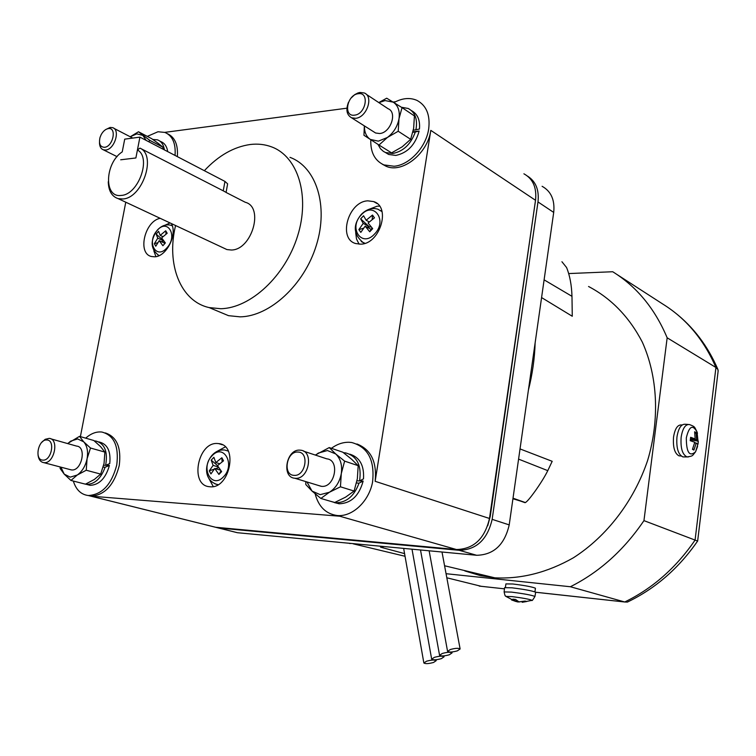 <?xml version="1.0" encoding="UTF-8"?>
<svg xmlns="http://www.w3.org/2000/svg" width="756" height="756" viewBox="0 0 756 756"><rect width="100%" height="100%" fill="white"/><g stroke="black" fill="none" stroke-linecap="round" stroke-linejoin="round"><path stroke-width="1.13" d="M692.742 448.752L693.923 450.066L692.468 449.347L694.764 442.269L690.219 440.663L690.634 437.308L695.17 438.924L690.474 438.763M690.389 439.444L696.626 439.661L698.289 441.164L697.882 444.49L696.219 443.007L694.632 442.95M696.219 443.007L693.923 450.066M698.289 441.164L690.341 439.812M695.17 438.924L694.622 431.77L696.068 432.517L696.626 439.661M696.068 432.517L694.925 433.443M516.386 600.264L516.206 601.54L512.814 599.177L515.583 599.489L518.975 601.861L525.08 601.067L526.762 601.492L522.349 602.267M511.566 599.952L516.206 601.54M520.156 601.861L517.898 601.965L517.973 601.389M517.898 601.965L516.178 601.53M688.102 424.447L685.314 424.267C681.213 423.918 678.425 428.17 676.951 437.025C676.204 447.977 678.189 454.602 682.914 456.907L684.265 456.917M535.654 592.364L535.673 592.231C532.422 590.852 524.513 589.378 511.954 587.809L504.583 587.667L504.139 591.797M108.25 128.605C117.057 126.913 113.183 146.636 104.555 147.307C100.142 147.089 98.63 143.782 100.038 137.394L101.181 134.644C103.128 131.157 105.49 129.144 108.25 128.605M358.183 93.735C369.788 91.58 366.027 114.184 354.592 115.148C343.073 117.095 346.853 94.821 358.183 93.735M46.787 439.992C55.594 439.888 51.427 461.132 42.808 460.12C34.077 460.054 38.235 439.094 46.787 439.992M105.746 129.541L110.149 127.433L112.597 127.641C120.648 129.701 114.562 149.499 105.698 150.028L103.411 149.839C100.822 148.847 99.518 146.399 99.49 142.497M351.2 97.93L354.725 94.632L358.004 92.931L359.988 92.449L364.297 92.988C373.927 96.484 366.745 117.558 355.651 118.305L351.606 117.813C346.72 114.969 345.662 109.837 348.431 102.419M41.807 442.307L45.209 439.302L49.206 438.376C59.516 438.896 54.243 463.919 44.046 462.672L43.857 462.653C40.607 462.124 38.669 459.61 38.055 455.121M718.087 371.489L717.954 369.552L715.932 367.482L667.161 337.8L643.951 520.629C623.889 550.17 599.366 572.207 570.374 586.741L446.059 573.7M534.917 596.588L535.673 592.231L624.749 601.984C652.589 588.452 676.034 567.822 695.076 540.086L697.599 541.069C678.812 568.247 655.414 588.584 627.423 602.069L624.806 602.003L570.374 586.741M681.175 456.029L679.88 455.868M680.872 455.774L679.115 455.906C674.683 453.628 672.821 447.344 673.539 437.072C674.91 428.775 677.537 424.73 681.402 424.948L682.129 424.966M629.389 601.124L627.423 602.069M446.824 577.792L481.326 586.325M505.414 587.384L505.906 583.906L512.918 584.001C524.844 585.475 532.347 586.883 535.437 588.225L535.418 588.348M373.71 131.799L375.628 133.009L379.635 133.529C390.635 132.886 397.656 112.238 388.083 108.722L366.169 94.226M69.798 469.504L71.612 469.948C81.78 471.224 86.893 446.664 76.602 446.097L50.822 438.83M297.977 452.05C309.714 452.012 305.613 476.63 294.065 475.354C282.423 475.174 286.533 450.935 297.977 452.05M568.71 273.568L612.7 271.735C636.75 286.647 654.904 308.675 667.161 337.8M643.951 520.629L695.076 540.086L715.932 367.482C703.902 339.746 686.221 318.616 662.87 304.11L616.962 274.485M146.154 140.389L142.837 135.371L136.751 133.869L130.24 136.77L138.49 131.761L149.641 140.285L148.951 141.844M364.439 125.931C364.307 132.102 366.263 136.6 370.298 139.416L378.378 141.164L387.431 137.45C393.649 132.706 397.514 126.45 399.007 118.683C400.019 110.981 398.091 105.471 393.214 102.145L385.059 100.576L378.898 102.646M60.915 467.161L64.213 474.125L70.213 477.14L77.263 475.023C82.224 471.451 85.494 466.027 87.082 458.76C88.291 451.474 87.157 445.823 83.68 441.797L77.622 438.934L70.629 441.164L67.775 443.611M295.237 478.283L294.878 478.255C281.128 477.461 286.363 448.809 299.962 450.141L300.633 450.198C314.241 451.171 308.779 479.852 295.237 478.283M457.361 650.859L460.12 648.96C458.571 647.958 455.301 648.147 450.311 649.517L447.58 651.417C449.14 652.409 452.4 652.22 457.361 650.859M449.329 654.772L452.041 652.91C450.491 651.918 447.231 652.107 442.269 653.477L439.576 655.329C441.135 656.312 444.386 656.132 449.329 654.772M433.557 662.454L436.184 660.659C434.634 659.686 431.402 659.884 426.478 661.226L423.88 663.012C425.43 663.976 428.661 663.787 433.557 662.454M441.391 658.637L444.065 656.803C442.506 655.83 439.264 656.019 434.322 657.37L431.676 659.194C433.235 660.168 436.467 659.988 441.391 658.637M512.937 498.752L525.401 502.57C527.14 501.559 530.447 497.656 535.324 490.861C540.937 482.867 545.085 476.129 547.779 470.648L552.192 461.311L520.033 448.922M541.579 297.571L572.273 316.263L571.98 296.324C571.63 285.135 569.835 275.534 566.575 267.52L561.935 261.746M464.845 570.941L480.476 575.647L494.859 577.83C521.3 579.181 547.495 572.5 573.426 557.767C606.794 536.401 633.953 501.058 647.637 460.413C659.922 419.4 657.72 376.394 642.307 342.09C629.247 317.019 611.33 298.478 588.555 286.496M343.867 542.761L358.372 544.122L343.857 542.751M378.784 102.57L386.703 98.204L402.05 107.635L399.007 118.683L398.214 131.251L387.431 137.45L379.002 145.039L363.957 135.277L364.345 125.874M67.549 443.545L79.493 436.363L83.68 441.797L90.512 448.024L87.082 458.76L86.241 470.241L77.263 475.023L70.951 480.447L64.213 474.125L60.159 468.54L60.13 466.953M318.238 485.409L321.546 486.344C334.984 487.932 340.257 459.856 326.753 458.835L303.562 451.171M423.842 662.851L403.78 549.139L404.158 548.44M535.135 342.808C534.662 358.505 532.413 374.277 528.397 390.143C532.413 374.277 534.662 358.505 535.135 342.818M149.641 140.285L162.909 147.212L158.486 143.555L151.748 138.717L138.49 131.761M162.927 149.121L162.909 147.212M402.05 107.635L414.42 115.933L413.645 128.331L410.659 139.312L402.192 146.825L391.57 152.882L379.002 145.039M398.214 131.251L410.659 139.312M90.512 448.024L104.867 452.088L100.595 446.635L93.829 440.512L79.493 436.363M70.951 480.447L85.447 484.171L94.32 479.484L100.68 474.097L104.054 463.428L104.867 452.088M86.241 470.241L100.68 474.097M218.286 466.925L213.126 465.394L211.189 460.13L217.558 465.583M220.988 470.78L218.909 474.428L214.78 468.474L210.933 473.927L209.28 470.856L213.126 465.394M209.28 470.856L214.203 469.155M215.545 468.692L218.72 467.605M214.78 468.474L220.525 470.166M222.103 461.821L221.858 457.739L223.53 460.81L217.492 465.649L221.631 471.602L218.909 474.428M211.189 460.13L213.882 457.314L215.829 462.577L219.656 463.721M215.829 462.577L221.858 457.739M363.22 223.37L360.659 218.862L369.089 226.583L363.22 223.37L358.883 229.607L363.513 228.227M367.066 227.178L371.168 226.885M365.167 226.148L371.035 229.351L369.741 231.78L365.167 226.148L360.82 232.385L358.883 229.607M371.035 229.351L372.132 228.019M372.226 219.448L372.481 215.063L374.447 217.832L368.096 223.02L372.68 228.652L369.741 231.78M360.659 218.862L363.57 215.744L366.14 220.242L369.24 221.952M366.14 220.242L372.481 215.063M163.731 240.871L157.758 238.168L156.161 234.086L163.523 240.597M166.018 234.095L165.715 230.769L167.18 233.264L161.652 237.885L165.356 242.941L162.899 245.728L159.204 240.673L155.783 246.21L154.347 243.706L157.758 238.168M154.347 243.706L157.711 242.742M161.444 241.684L163.825 241.003M159.204 240.673L165.035 243.309M156.161 234.086L158.599 231.308L160.196 235.381L162.946 236.637M160.196 235.381L165.715 230.769M306.945 481.95L312.048 491.088L320.185 494.651L329.37 492.269C335.721 488.196 339.69 481.959 341.296 473.558C342.421 465.138 340.54 458.59 335.655 453.902L327.442 450.538L318.342 453.071L315.545 455.131M380.589 547.174L384.105 546.55L380.419 546.201L380.589 547.174L404.573 553.609M139.917 137.138L124.721 139.142L122.236 151.871C104.715 163.211 103.648 198.148 121.158 195.417C138.395 194.935 151.786 157.494 137.431 149.981L135.882 157.966L120.695 159.79L135.882 157.966L139.917 137.138L224.957 181.421L227.632 183.85L227.499 184.559M224.957 181.421L223.247 190.824L139.954 148.119C156.955 155.358 142.317 198.469 122.652 198.979L118.163 198.639C111.831 196.522 108.533 190.89 108.269 181.752M315.318 455.055L329.238 447.571L335.655 453.902L344.623 461.132L341.296 473.558L340.446 486.807L329.37 492.269L320.865 498.45L312.048 491.088L305.811 484.549L305.802 481.6M233.084 531.638L237.412 532.715L380.419 546.201M384.105 546.55L476.649 555.282C493.734 554.876 504.583 544.745 509.213 524.891L553.704 212.417C554.97 200.009 551.105 191.296 542.099 186.297M152.778 139.435L157.494 139.851C161.293 141.315 163.598 144.67 164.421 149.896M413.296 130.24L419.448 129.04C420.251 120.1 417.586 113.958 411.472 110.622M401.427 107.248L408.231 108.477C415.252 112.332 417.794 119.495 415.876 129.938M412.974 131.771L419.126 131.053L415.327 131.988C410.81 144.301 403.269 151.465 392.704 153.487L385.56 152.532L383.443 151.427L380.476 148.752L377.972 144.377M415.327 131.988L412.852 132.281M103.666 465.224L105.642 465.346L109.762 463.579C110.952 451.294 107.503 444.122 99.423 442.062L98.828 441.891M94.368 440.956L95.88 441.031C104.744 443.574 107.995 451.672 105.642 465.346M105.849 465.261L109.403 465.479L105.112 467.236C100.992 478.416 94.869 484.142 86.751 484.416L83.897 483.774M105.112 467.236L103.185 467.123M139.954 148.119L137.431 149.981M223.247 190.824L226.082 192.383L227.632 183.85M344.623 461.132L358.183 465.668L351.672 459.308L342.837 452.211L329.238 447.571M320.865 498.45L334.643 502.523L345.549 497.174L354.101 491.05L357.352 478.728L358.183 465.668M340.446 486.807L354.101 491.05M527.603 176.157C535.834 181.44 539.293 190.03 537.988 201.937L492.156 519.344C487.422 539.529 476.441 549.848 459.213 550.302L218.475 527.99L214.128 526.904M159.743 141.032L160.773 141.57C164.572 143.045 166.878 146.39 167.709 151.606M419.126 131.053C415.318 144.821 407.55 152.939 395.804 155.424L388.669 154.47L385.324 152.438M109.403 465.479C105.736 478.179 99.376 484.804 90.333 485.333L87.12 484.549M227.584 450.746L228.132 450.812M364.373 243.498L363.475 242.837M380.826 210.622L381.875 211.028M223.417 247.93L226.913 249.565L231.327 250.019C251.861 250.056 264.364 206.983 245.265 202.277L226.129 192.478M487.724 525.76L490.238 516.442L535.692 198.979M175.042 155.434C175.921 143.423 172.538 135.749 164.893 132.423L157.985 131.752L147.307 136.382M370.799 139.747C370.383 152.249 374.74 160.641 383.878 164.903L394.056 166.244C409.346 165.148 426.1 147.259 428.68 128.945C430.353 115.073 426.478 105.566 417.057 100.435C409.988 97.326 402.286 98.044 393.933 102.589M73.313 481.052C76.044 489.756 81.024 494.575 88.263 495.52L88.376 495.53C102.173 494.66 111.633 484.473 116.755 464.959C119.032 446.295 114.08 435.324 101.918 432.045C96.399 431.421 90.985 433.462 85.683 438.159M213.239 486.533L208.439 477.65M216.15 451.88L225.297 446.909M367.841 209.762L377.206 206.171L379.559 206.171M359.091 244.169L356.511 238.99L355.689 232.668M155.925 256.643L153.837 250.822M165.101 225.175L170.072 222.944M204.347 170.686C218.522 155.547 233.85 146.815 250.321 144.49C257.815 143.602 264.883 144.387 271.508 146.853C297.93 156.445 310.262 195.672 297.647 235.844C285.277 276.053 250.605 308.165 220.761 308.722L209.129 307.579C180.344 301.266 166.14 264.061 175.572 225.524M356.983 480.797L359.582 480.958L363.494 478.869C364.326 465.535 359.78 457.314 349.867 454.186M343.489 452.702L345.492 452.863C357.097 456.076 361.793 465.441 359.582 480.958M359.78 480.863L363.145 481.062L359.005 483.15C354.29 496.021 346.579 502.57 335.881 502.778L330.155 501.19M359.005 483.15L356.511 482.99M125.77 202.202L80.391 436.628M167.7 133.84C174.995 137.365 178.199 144.963 177.329 156.624M395.558 101.72L393.073 102.051M346.919 108.184L164.751 132.376M211.16 526.167L215.517 527.253L456.473 549.527C473.728 549.064 484.728 538.716 489.482 518.474L535.532 200.293C536.855 187.658 532.98 178.832 523.908 173.804M356.917 443.97C370.95 449.461 377.027 461.907 375.156 481.307L430.797 130.363C427.783 153.638 402.173 173.795 386.051 166.235L382.224 164.146M105.339 432.933C116.868 436.77 121.499 447.675 119.231 465.649C114.118 485.125 104.668 495.293 90.881 496.153L339.746 516.216L334.237 515.053M209.96 486.751L209.563 486.713C189.34 485.569 197.685 441.561 217.633 443.517L218.692 443.611C238.641 445.114 229.815 489.264 209.96 486.751M360.716 244.16L355.698 243.545C337.658 238.792 348.355 201.417 367.851 200.841L373.634 201.587C391.315 206.747 380.013 244.15 360.716 244.16M171.376 223.559C177.707 234.426 166.358 256.842 154.593 256.804L151.493 256.501C137.167 253.647 144.642 221.102 160.177 218.314M289.973 157.352C316.31 166.972 328.728 205.755 316.339 245.322C304.195 284.927 269.826 316.443 240.115 316.849L228.52 315.668L216.169 310.518M363.145 481.062C359.128 495.709 351.171 503.279 339.283 503.789L334.417 502.598M315.139 493.819C318.541 506.662 325.874 513.891 337.157 515.516L337.374 515.535C352.447 516.924 368.9 501.493 372.547 482.167C374.938 460.357 368.021 447.136 351.767 442.525L349.263 442.279C343.063 442.099 337.119 444.112 331.421 448.317M697.467 433.33L697.023 431.893C692.657 424.229 689.085 426.223 686.316 437.885C686.372 452.438 689.463 457.068 695.567 451.795L697.59 446.418M512.124 596.616L505.962 596.418C505.528 595.029 505.48 598.365 504.129 591.92L511.434 592.099C523.87 593.677 531.704 595.123 534.936 596.456C532.876 599.943 531.874 601.209 531.931 600.255C529.162 599.158 522.566 597.949 512.124 596.616M531.44 600.453L522.122 602.277M682.914 456.907L687.034 456.926C693.29 456 692.061 456.029 695.567 451.795L698.213 443.063L697.023 431.893C694.244 426.611 695.359 426.856 689.406 424.532C685.352 424.182 682.602 428.406 681.147 437.195C680.409 448.062 682.366 454.639 687.034 456.926L688.433 456.917M479.2 586.08L504.45 588.839L479.266 586.098M544.103 279.843L571.98 296.324M547.779 470.648L518.578 459.119M512.984 498.412L525.014 502.664M212.067 455.774C199.99 467.539 211.718 489.671 223.464 476.828C235.749 464.808 223.578 442.808 212.067 455.774M361.198 214.95C348.119 228.095 361.926 248.138 374.607 233.973C387.922 220.535 373.615 200.699 361.198 214.95M157.087 230.552C146.163 242.26 156.416 260.31 167.038 247.703C178.132 235.768 167.52 217.87 157.087 230.552M214.884 483.831L218.068 484.653M228.274 451.086L224.494 449.981C220.1 449.631 216.169 451.162 212.701 454.564M361.274 241.599L364.978 243.309M382.045 211.642L377.839 209.185C372.141 207.513 366.688 209.195 361.462 214.213M157.995 255.112L159.034 255.651M172.283 225.789L170.752 225.241C166.065 224.078 161.642 225.647 157.475 229.928M537.988 201.937L553.704 212.417M492.156 519.344L509.213 524.891M459.213 550.302L476.649 555.282M218.597 528L237.526 532.725M430.797 130.363L535.532 200.293M90.881 496.153L215.63 527.263M375.156 481.307L489.482 518.474M339.746 516.216L456.473 549.527M515.252 601.322L505.962 596.418M717.954 369.552C707.814 345.974 693.233 326.8 674.22 312.02M718.2 370.553L697.646 541.079M624.806 602.003L535.673 592.26M535.437 588.225L534.936 591.844M103.411 149.839L117.076 156.653M113.816 128.274L132.763 138.083M351.606 117.813L375.628 133.009M43.857 462.653L71.423 469.939M513.012 498.195L525.401 502.57M294.878 478.255L321.196 486.316M442.005 552.012L460.12 648.96M429.134 550.803L447.552 651.247M451.871 651.984L452.041 652.91M420.506 549.981L439.548 655.168M436.023 659.742L436.184 660.659M412.011 549.187L431.648 659.034M443.895 655.887L444.065 656.803M494.859 577.83L444.575 565.762M405.046 556.274L353.345 543.866M350.16 543.583L348.8 543.224M212.171 455.112C204.659 463.787 203.241 480.051 217.199 484.549L217.87 484.776M361.16 214.543C352.646 225.194 353.411 234.625 363.447 242.818L364.515 243.46M157.116 230.344C149.924 240.852 150.576 249.282 159.053 255.641M218.475 527.99L237.412 532.715M385.56 152.532L388.669 154.47M86.534 484.398L90.115 485.314M118.163 198.639L226.913 249.565M383.878 164.903L386.051 166.235M88.263 495.52L215.517 527.253M218.692 443.611L222.321 444.755M373.634 201.587L377.159 203.591M209.129 307.579L228.52 315.668M335.484 502.74L338.877 503.751M337.157 515.516L339.529 516.197"/></g></svg>
